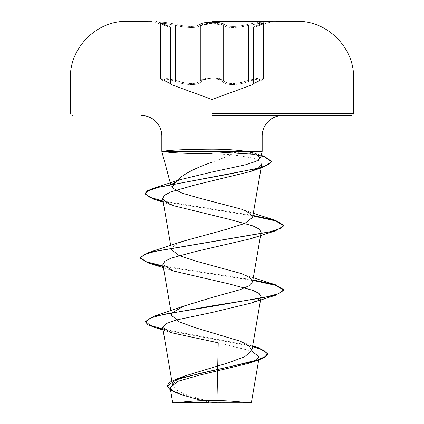 <?xml version="1.0" encoding="UTF-8"?>
<svg xmlns="http://www.w3.org/2000/svg" width="424" height="424" viewBox="0 0 424 424"><rect width="100%" height="100%" fill="white"/><g stroke="black" fill="none" stroke-linecap="round" stroke-linejoin="round"><path stroke-width="0.32" stroke-dasharray="2.12 1.59" d="M224.174 24.385A1.076 1.018 -44.2 0 0 223.194 25.429A1.076 1.018 -44.2 0 1 224.174 24.385C228.202 27.136 236.147 27.136 248.008 24.385A1.076 0.302 -103.9 0 1 248.517 25.429A1.076 0.302 -103.9 0 0 248.008 24.385C259.896 21.513 270.014 21.518 260.161 24.391C252.269 27.152 252.269 27.152 260.161 24.391C252.269 27.152 252.269 27.152 260.161 24.391A1.076 0.721 71.9 0 0 260.092 24.407A1.076 0.721 71.9 0 0 259.689 25.435A1.076 0.721 -108.1 0 1 260.092 24.407A1.076 0.721 -108.1 0 1 260.161 24.391C270.019 21.518 259.87 21.518 248.008 24.385C236.11 27.136 228.165 27.136 224.174 24.385C222.409 22.991 218.349 22.26 212 22.202C205.656 22.265 201.607 22.997 199.847 24.391A1.076 1.018 -135.9 0 1 200.828 25.435C197.923 27.73 191.399 28.122 181.255 26.606L175.483 25.435A1.076 0.302 -76 0 1 175.992 24.391C187.896 27.152 195.846 27.152 199.847 24.391C195.835 27.152 187.885 27.152 175.992 24.391C164.109 21.518 153.97 21.518 163.818 24.385C153.965 21.513 164.136 21.518 175.992 24.391A1.076 0.302 -76 0 0 175.483 25.435C188.092 28.196 196.54 28.196 200.828 25.435C202.449 24.036 206.175 23.304 212.011 23.241C217.841 23.304 221.567 24.03 223.194 25.429C227.46 28.18 235.903 28.18 248.517 25.429L259.896 23.336L263.293 23.601L259.689 25.435C251.358 28.196 251.358 28.196 259.689 25.435C251.358 28.196 251.358 28.196 259.689 25.435L263.299 23.601L258.608 23.468L242.761 26.595C232.644 28.111 226.119 27.719 223.194 25.429L212 23.241M155.947 21.2L163.887 24.401A1.076 0.721 -71.9 0 0 163.818 24.385C171.688 27.136 171.688 27.136 163.818 24.385C171.688 27.136 171.688 27.136 163.818 24.385A1.076 0.721 108.1 0 1 163.881 24.401A1.076 0.721 108.1 0 1 164.289 25.429L160.696 23.601L164.088 23.336L175.483 25.435L165.387 23.468L160.691 23.601L164.289 25.429C172.6 28.18 172.6 28.18 164.289 25.429C172.6 28.18 172.6 28.18 164.289 25.429A1.076 0.721 -71.9 0 0 163.881 24.401L169.913 26.542L170.591 27.544M175.483 80.316L181.255 82.139C191.436 84.503 197.96 83.894 200.828 80.316C196.551 84.615 188.102 84.615 175.483 80.316L164.104 77.894L160.696 78.202L164.289 80.311A1.076 0.705 -65.6 0 0 164.586 81.297A1.076 0.705 -65.6 0 0 164.676 81.323C156.504 78.005 165.09 78.016 174.895 81.328C185.855 85.643 199.619 85.627 201.803 81.328C203.26 79.728 206.658 78.88 212 78.795C206.658 78.88 203.26 79.728 201.803 81.328C199.598 85.643 185.802 85.627 174.895 81.328C165.069 78.011 156.509 78.011 164.676 81.323C173.4 85.616 173.4 85.616 164.676 81.323C173.4 85.616 173.4 85.616 164.676 81.323A1.076 0.705 114.4 0 1 164.586 81.297C159.514 78.758 161.353 79.209 160.691 78.202L165.402 78.048L175.483 80.316A1.076 0.292 109 0 1 174.895 81.328A1.076 0.292 109 0 0 175.483 80.316L175.483 25.435M223.194 25.429L223.194 80.311A1.076 0.996 144.9 0 1 222.224 81.323C220.756 79.723 217.348 78.875 212 78.795C217.348 78.875 220.756 79.723 222.224 81.323C224.434 85.627 238.203 85.611 249.1 81.323C258.937 78.005 267.48 78.016 259.303 81.328C250.563 85.632 250.563 85.632 259.303 81.328C250.563 85.632 250.563 85.632 259.303 81.328C267.486 78.011 258.91 78.011 249.1 81.323C238.15 85.627 224.413 85.611 222.224 81.323A1.076 0.996 144.9 0 0 223.194 80.311C226.04 83.878 232.564 84.482 242.761 82.123L248.517 80.311C235.951 84.599 227.513 84.599 223.194 80.311C221.593 78.705 217.867 77.862 212.011 77.783C206.154 77.862 202.428 78.71 200.828 80.316A1.076 0.996 34.9 0 0 201.803 81.328A1.076 0.996 34.9 0 1 200.828 80.316L200.828 25.435A1.076 1.018 -135.9 0 0 199.847 24.391M252.667 84.652L259.398 81.302A1.076 0.7 -114.4 0 1 259.303 81.328A1.076 0.7 65.6 0 0 259.398 81.302A1.076 0.7 65.6 0 0 259.689 80.316L263.293 78.207L259.891 77.894L248.517 80.311A1.076 0.292 71 0 0 249.1 81.323A1.076 0.292 71 0 1 248.517 80.311L258.576 78.048L263.299 78.202L259.689 80.316C251.384 84.615 251.384 84.615 259.689 80.316C251.384 84.615 251.384 84.615 259.689 80.316L259.689 78.88M212 21.327L272.335 21.327M243.212 402.201L211.762 402.461L184.705 393.976L176.108 389.746L172.626 385.527M212 153.764L232.029 154.612L212 162.27M172.213 187.758L171.142 186.147L171.402 184.472M216.982 400.548L216.95 402.185M170.702 245.523L171.402 249.625L173.946 245.523L182.426 241.431M232.029 154.612L254.321 158.274L260.098 161.237L261.677 164.438M261.099 232.304L258.174 235.511L250.759 238.723M261.094 296.747L258.174 299.954L250.754 303.165M218.228 342.82L251.729 351.056M181.106 394.627L209.069 402.339L172.637 402.302M162.927 329.125L252.646 346.005M167.231 385.633L170.893 389.831L180.99 394.029L211.762 402.461M163.023 329.681L252.556 346.519M208.497 402.159L211.613 402.429M252.937 279.866L163.15 265.975M252.937 215.429L163.07 201.056M254.617 153.197L263.601 155.963L251.999 153.546L211.899 151.124L211.915 153.764M252.847 280.386L163.245 266.532M252.847 215.948L163.166 201.612M164.008 151.124L211.899 151.124L211.91 149.19M163.961 151.66L211.899 151.66M253.372 83.639L252.831 84.572L259.398 81.302A1.076 0.7 -114.4 0 0 259.689 80.316M212 77.783L215.964 77.974M160.691 78.202L164.289 80.311C172.573 84.599 172.573 84.599 164.289 80.311C172.573 84.599 172.573 84.599 164.289 80.311A1.076 0.705 114.4 0 0 164.586 81.297C161.311 79.728 160.012 78.7 160.691 78.202L160.691 23.601M223.194 77.974L242.761 77.974M181.255 77.974L200.828 77.974M248.517 80.311L248.517 25.429M164.289 80.311L164.289 78.875M151.665 21.2L151.665 21.645L169.913 26.542L156.684 21.2M239.708 341.034L252.688 345.74M163.092 330.063L171.513 332.761M241.558 273.644L253.298 277.741M241.563 209.202L253.298 213.299M173.946 205.81L163.272 202.232M173.252 270.947L163.452 267.719M259.398 81.302C265.127 78.244 262.212 79.595 263.299 78.207C263.977 78.7 262.679 79.733 259.398 81.302M170.591 83.623L171.132 84.562L164.586 81.297L171.296 84.636M263.299 78.202L263.299 23.601M260.092 24.407L254.04 26.558L253.372 27.555L254.056 26.553L260.092 24.407M163.881 24.401L169.913 26.542L163.881 24.401M254.172 26.516L272.335 21.645L272.335 21.2"/><path stroke-width="0.64" d="M212 21.645L272.335 21.645L212 21.645M212 21.2L272.335 21.2L212 21.2M199.847 24.391C201.607 22.991 205.656 22.265 212 22.202C218.349 22.26 222.404 22.991 224.174 24.385M272.335 21.327L212 21.327M212 402.8L250.865 402.8L212 402.8M209.069 402.339L172.663 402.302L216.95 402.185M250.865 402.8L251.443 402.222L243.212 402.201M212 115.476L351.454 115.476L212 115.476M212 162.27C188.775 170.204 175.515 178.7 172.213 187.758L181.885 193.1L200.547 198.443L241.563 209.207L250.081 213.304L252.572 217.401L244.844 223.406L226.178 229.411L182.426 241.431M171.402 184.472L179.506 179.834L212 172.017L245.432 164.814L256.112 161.311L260.426 157.887L254.617 153.197L246.196 151.394L262.175 151.394L161.825 151.394L164.008 151.394L163.961 151.66C172.213 152.926 188.198 153.631 211.915 153.764L212 153.764M164.008 151.394L164.008 151.124C172.155 149.953 188.124 149.306 211.91 149.19L212 149.19C225.123 149.2 236.523 149.937 246.196 151.394M172.542 312.573L183.793 306.096L212 297.51L212 306.404L275.393 295.316L250.754 303.165L212 312.488L176.501 319.956L165.917 323.682L162.636 327.402L171.513 332.761L218.228 342.82L216.982 400.548M162.631 327.402L172.61 385.527L175.382 380.747L184.779 375.977L226.988 363.214L244.547 356.865L251.872 350.51L249.079 345.767L239.708 341.034L196.964 328.245L179.098 321.869L171.651 315.498L162.901 264.523L173.252 270.947L228.801 283.847L252.731 290.292L259.228 293.514L261.094 296.747L251.872 350.51M212 297.51L240.106 289.671L249.005 285.765L252.587 281.843L250.086 277.746L241.558 273.644L197.849 261.64L179.151 255.63L171.407 249.619M252.598 217.406L261.688 164.438L258.492 167.978L250.441 171.519L194.616 185.087L170.888 191.881L164.475 195.284L162.662 198.686L165.869 202.243L173.946 205.81L229.315 219.346L252.879 225.907L259.265 229.103L261.099 232.304L252.598 281.843M163.245 266.532L148.607 263.092L140.169 258.073L144.081 254.67L155.391 251.273L275.393 230.873L250.759 238.723L195.199 251.628L171.264 258.073L164.766 261.295L162.906 264.523M251.729 351.056L259.218 356.96L256.276 360.103L248.809 363.289L199.222 375.214L177.683 381.383L170.135 387.695L173.246 391.135L181.106 394.627L202.084 400.595M275.393 295.316L283.831 290.292L283.831 289.756L278.361 293.784L262.795 297.812L212 305.868L153.732 316.352L145.517 321.445L150.085 325.282L162.927 329.125M252.646 346.005L258.735 347.775L267.624 353.563L264.984 356.743L257.458 359.923L231.716 366.278L176.702 378.987L169.627 382.31L167.231 385.633L167.231 386.169L170.448 390.096L179.394 394.029M212 312.488L212 306.404L164.358 314.195L150.345 318.085L145.517 321.98L147.965 324.779L155.041 327.577L163.023 329.681M252.556 346.519L263.781 350.309L267.624 354.104L264.825 357.379L256.859 360.654L199.831 373.411L175.976 379.787L167.231 386.169M283.831 289.756L275.393 284.737L252.937 279.866M163.15 265.975L146.163 261.756L140.169 257.538L148.607 252.513L268.615 232.114L279.92 228.716L283.831 225.314L275.388 220.294L252.937 215.429M163.07 201.056L149.762 197.25L145.167 193.445L147.541 190.699L154.437 187.949L226.374 174.608L259.212 167.941L268.461 164.602L271.62 161.268L263.601 155.963M283.831 290.292L275.616 285.341L252.847 280.386M275.393 230.873L283.831 225.849L275.616 220.899L252.847 215.948M163.166 201.612L153.573 199.148L145.167 193.985L148.617 190.662L158.507 187.344L262.71 167.438L271.62 161.804L264.343 156.732L252.778 154.198L211.899 151.66M212 23.241L200.828 25.435L200.828 80.316L212 77.783M215.964 77.974L223.194 80.311L223.194 25.429M175.483 80.316L175.483 25.435M259.689 80.316L259.689 78.88M242.761 77.974L223.194 77.974M212 113.325L353.611 113.325L212 113.325M212 135.998L161.825 135.998L212 135.998M200.828 77.974L181.255 77.974M164.289 80.311L164.289 78.875M248.517 80.311L248.517 25.429M263.299 78.202L263.299 23.601M252.667 84.652L212 99.449L171.296 84.636M351.454 115.476L352.991 114.835L353.611 113.325L353.611 77.974C354.379 47.833 327.461 20.739 297.309 21.327A14160.895 14160.895 0 0 0 272.335 21.2M151.665 21.2A14160.895 14160.895 0 0 0 126.691 21.327C96.54 20.739 69.621 47.833 70.389 77.974L70.389 113.325L71.009 114.835L72.546 115.476M248.257 402.8A287.324 287.324 0 0 0 175.743 402.8M171.137 186.147L161.825 151.394L161.825 135.998C161.798 131.859 160.648 128.059 158.364 124.598C154.198 118.715 148.511 115.678 141.303 115.476M260.437 157.887L262.175 151.394L262.175 135.998C262.202 131.859 263.352 128.059 265.636 124.598C269.802 118.715 275.489 115.678 282.697 115.476M170.702 245.523L162.662 198.686M259.218 356.96L251.443 402.222M170.13 387.7L172.637 402.302L173.135 402.8M184.779 375.977L176.702 378.987M252.688 345.74L258.735 347.775M183.788 306.091L153.732 316.352M145.517 321.445L145.517 321.98M267.624 353.563L267.624 354.104M155.041 327.577L163.092 330.063M256.859 360.654L248.809 363.289M179.506 179.829L154.437 187.949M253.298 277.741L275.393 284.737M182.426 241.426L148.607 252.513M253.298 213.299L275.388 220.294M250.441 171.519L262.71 167.438M163.272 202.232L153.573 199.148M163.452 267.719L148.607 263.092M140.169 258.073L140.169 257.538M283.831 225.849L283.831 225.314M145.167 193.985L145.167 193.445M271.62 161.804L271.62 161.268M160.691 78.202L160.691 23.601M253.372 83.639L253.372 27.555M170.591 83.623L170.591 27.544M156.684 21.2L155.947 21.2"/></g></svg>
